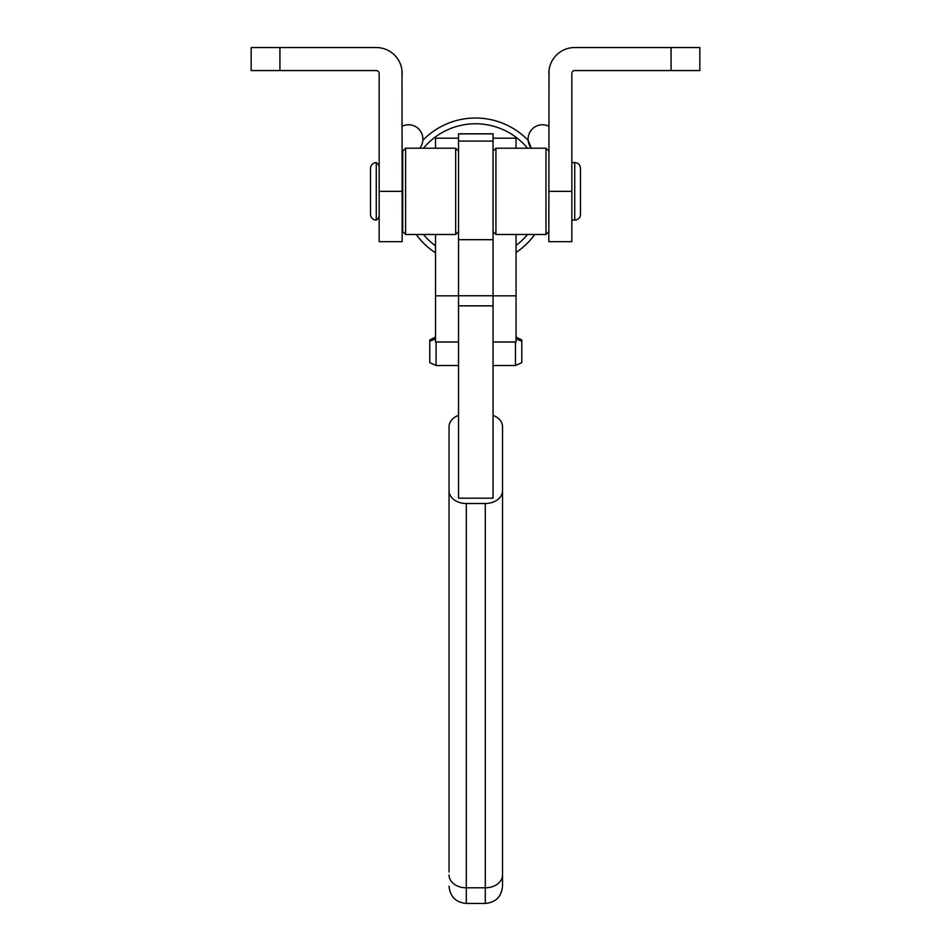 <?xml version="1.0" encoding="UTF-8"?>
<svg xmlns="http://www.w3.org/2000/svg" width="951" height="951" viewBox="0 0 951 951"><rect width="100%" height="100%" fill="white"/><g stroke="black" fill="none" stroke-linecap="round" stroke-linejoin="round"><path stroke-width="1.43" d="M527.532 148.213A67.592 67.592 0 0 0 423.468 148.213M422.874 140.284A73.334 73.334 0 0 1 528.126 140.284L531.324 148.213A14.384 14.384 0 0 1 548.834 126.233M534.807 234.493A73.334 73.334 0 0 1 516.048 252.467M435.522 252.835A73.334 73.334 0 0 1 416.193 234.493M548.834 73.429A25.879 25.879 0 0 1 574.725 47.55L671.073 47.55L671.073 70.564L574.725 70.564A2.877 2.877 0 0 0 571.848 73.429L571.848 241.685L548.834 241.685L549 70.564M528.09 139.119L528.126 140.273M423.468 234.493A67.592 67.592 0 0 0 435.522 245.845M516.048 245.429A67.592 67.592 0 0 0 527.532 234.493M671.073 47.55L699.829 47.55L699.829 70.564L671.073 70.564M419.676 148.213A14.384 14.384 0 0 0 402.166 126.233M402.166 73.429A25.879 25.879 0 0 0 376.275 47.55L251.171 47.55L251.171 70.564L376.275 70.564A2.877 2.877 0 0 1 379.152 73.429L379.152 241.685L402.166 241.685L402 70.564M493.046 133.806L493.046 498.181L458.537 498.181L458.537 133.806L493.046 133.806M379.152 167.578A5.754 5.754 0 0 0 376.275 162.597L376.275 220.109A5.754 5.754 0 0 1 370.521 214.367L370.521 168.339A5.754 5.754 0 0 1 376.275 162.597M379.152 215.128A5.754 5.754 0 0 1 376.275 220.109M571.848 220.109L574.725 220.109A5.754 5.754 0 0 0 580.479 214.367L580.479 168.339A5.754 5.754 0 0 0 574.725 162.597L571.848 162.597M449.038 872.019L449.038 490.728A17.261 12.791 0 0 0 466.299 503.507L485.283 503.507A17.261 12.791 0 0 0 502.532 490.728L502.532 426.785A17.261 12.791 0 0 0 493.046 415.361M458.537 415.361A17.261 12.791 0 0 0 449.038 426.785L449.038 490.728M502.532 490.728L502.532 886.189C501.51 896.674 495.756 902.428 485.283 903.45L485.283 503.507M516.048 337.462L521.802 339.994L516.048 337.011M493.046 365.505L515.478 365.505L521.802 362.628L521.802 339.994M515.478 365.505L515.478 341.991M436.093 341.991L436.093 365.505L429.769 362.628L429.769 341.207L435.522 338.96M435.522 337.462L429.769 339.994L429.769 341.207M429.769 339.994L435.522 337.011M516.048 338.96L521.802 341.207M455.66 234.493L455.66 148.213L405.613 148.213L405.613 234.493L455.66 234.493L458.537 231.616M405.613 234.493L402.737 231.616L402.737 151.09L405.613 148.213M545.969 234.493L545.969 148.213L495.923 148.213L495.923 234.493L545.969 234.493L548.834 231.616M435.522 295.832L458.537 295.832L458.537 341.991L435.522 341.991L435.522 234.493M458.537 138.18L435.522 138.18L435.522 148.213M493.046 138.18L516.048 138.18L516.048 148.213M516.048 234.493L516.048 341.991L493.046 341.991L493.046 295.832L516.048 295.832M571.848 191.353L548.834 191.353M379.152 191.353L402.166 191.353M279.927 47.55L279.927 70.564M493.046 239.688L458.537 239.688M493.046 141.081L458.537 141.081M493.046 295.761L458.537 295.761M493.046 305.853L458.537 305.853M493.046 133.865L458.537 133.865M574.725 220.109L574.725 162.597M466.299 503.507L466.299 887.806L485.283 887.806A17.261 12.791 180 0 0 502.532 875.027M449.038 875.027A17.261 12.791 180 0 0 466.299 887.806L466.299 903.45L485.283 903.45M422.91 140.225L422.91 139.119M466.299 903.45C455.814 902.428 450.061 896.674 449.038 886.189M436.093 365.505L458.537 365.505M458.537 151.09L455.66 148.213M493.046 231.616L495.923 234.493M493.046 151.09L495.923 148.213M548.834 151.09L545.969 148.213"/></g></svg>
